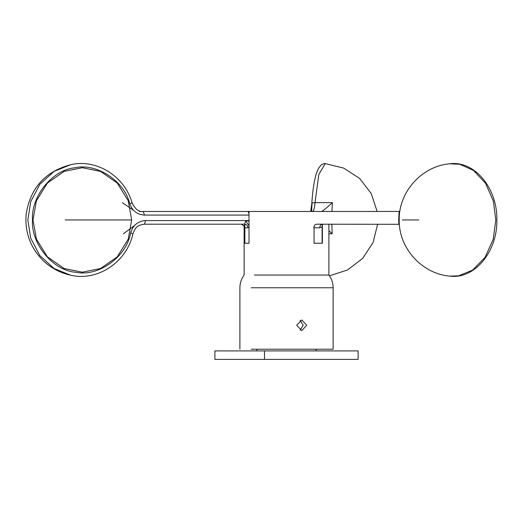 <?xml version="1.0" encoding="UTF-8"?>
<svg xmlns="http://www.w3.org/2000/svg" width="523" height="523" viewBox="0 0 523 523"><rect width="100%" height="100%" fill="white"/><g stroke="black" fill="none" stroke-linecap="round" stroke-linejoin="round"><path stroke-width="0.78" d="M306.72 325.273L301.817 330.569L296.711 325.273L301.817 319.971L306.72 325.273M300.065 330.242L303.216 325.273L300.065 320.305M328.902 224.19L328.902 275.046L254.453 275.046M251.243 287.761L333.138 287.761L333.138 349.22L251.243 349.22M322.377 224.936L322.377 243.26L314.062 243.26L314.062 226.256M314.062 211.475L249.02 211.475L249.02 243.26L244.849 243.26L244.849 224.204M249.02 211.475L139.21 211.475M123.382 233.788L134.548 225.518M249.125 215.077L144.459 215.077C137.235 214.652 132.339 210.88 129.756 203.754C124.363 180.801 96.376 162.581 74.593 167.837C52.333 169.916 30.981 196.347 32.504 219.948C30.85 244.058 53.366 271.045 76.168 272.293C98.559 277.013 126.644 256.701 130.639 232.905C132.986 225.184 137.974 221.079 145.61 220.582L144.426 224.19L244.542 224.19L245.712 220.974L249.118 220.974M131.678 219.948L128.213 239.174L117.224 256.885L100.494 268.521L82.333 272.189L64.172 268.521L47.443 256.885L36.453 239.174L32.988 219.948L36.453 200.721L47.443 183.011L64.172 171.381L82.333 167.713L100.494 171.381L117.224 183.011L128.213 200.721L131.678 219.948L65.192 219.948M144.459 215.077L143.276 211.475L249.118 211.475M244.849 226.904L241.548 224.19M122.369 202.649L133.509 210.259M247.941 211.475L249.02 213.593M245.712 220.974L249.02 225.825M264.494 350.913L214.901 350.913L214.901 359.393L358.131 359.393L358.131 350.913L264.494 350.913L264.494 359.393M399.395 224.419L398.814 224.295L398.703 219.948L399.127 211.442L306.151 211.475M322.103 243.26L322.103 226.838L319.762 227.793L313.8 227.793C313.977 225.616 314.885 224.419 316.526 224.19L398.814 224.295M399.879 211.338L399.127 211.442M322.626 224.19L322.103 226.838M331.85 224.19L332.164 233.788L328.902 230.735M332.164 233.788L328.902 233.788M377.148 211.475L371.212 193.503L359.621 178.454L343.689 168.099L325.228 163.607L318.84 174.44L315.003 202.649L332.367 202.649C327.424 207.213 323.907 210.141 321.802 211.442L321.645 211.475M312.002 203.218L311.616 211.475M311.865 203.754C311.721 203.055 312.767 202.689 315.003 202.649C314.539 208.206 313.695 211.148 312.479 211.475M70.612 164.706C45.089 171.59 30.275 188.09 26.15 214.208C24.705 232.408 30.445 247.948 43.363 260.827C51.117 268.136 60.197 272.928 70.612 275.196L53.987 268.449L39.748 255.459L30.707 238.181L27.85 219.948L30.733 201.643L39.813 184.351L54.046 171.407L70.612 164.706C96.402 158.613 124.526 176.101 132.018 202.702C135.124 209.207 138.876 212.129 143.276 211.475M129.756 203.754C131.724 203.055 132.378 202.689 131.724 202.649M145.61 220.582L249.125 220.582M130.639 232.905L132.665 233.788M249.118 226.838L247.941 227.793L244.954 227.793M244.542 224.19C246.595 224.419 247.725 225.616 247.941 227.793M495.804 219.948L493.333 201.035L485.579 183.331L473.55 170.459L459.802 164.287L449.813 163.777C474.779 160.391 497.576 188.561 496.85 219.948C497.576 251.334 474.779 279.511 449.813 276.118L458.455 275.863L472.615 270.097L485.135 257.244L493.228 239.24L495.804 219.948M418.76 219.948L402.39 219.948M322.371 224.19L322.488 224.19C320.841 224.419 319.932 225.616 319.762 227.793M332.367 202.649L331.948 211.475M239.894 349.22L239.894 287.761C239.933 283.067 241.345 278.831 244.13 275.046L244.13 225.446M333.138 287.761C333.099 283.067 331.687 278.831 328.902 275.046M70.612 275.196C97.592 281.636 126.88 262.069 132.96 233.742C135.071 228.767 135.98 225.184 144.426 224.19M316.186 349.22L316.186 350.913M256.845 349.22L256.845 350.913M449.813 276.118C421.845 273.81 398.598 247.961 399.219 219.948C398.598 191.941 421.845 166.085 449.813 163.777M325.228 163.607C324.992 163.228 323.632 163.673 321.148 164.948L318.337 168.569L316.258 173.799C314.068 181.082 312.584 190.993 311.813 203.539L310.682 211.475M329.464 275.837L347.547 269.96L362.661 258.414L373.082 242.515L377.626 224.19"/></g></svg>
